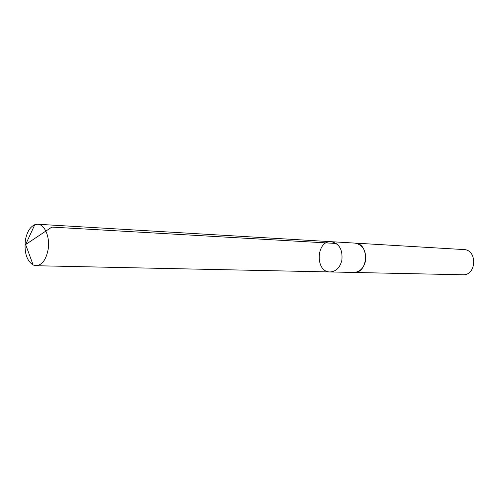<?xml version="1.0" encoding="UTF-8"?>
<svg xmlns="http://www.w3.org/2000/svg" width="499" height="499" viewBox="0 0 499 499"><rect width="100%" height="100%" fill="white"/><g stroke="black" fill="none" stroke-linecap="round" stroke-linejoin="round"><path stroke-width="0.75" d="M354.639 243.088L355.007 243.1C362.973 244.909 366.459 250.941 365.474 261.214C363.578 268.343 359.698 272.086 353.828 272.448L330.082 271.949C336.008 271.575 339.931 267.707 341.852 260.359C342.857 249.762 339.339 243.543 331.299 241.697C316.079 240.156 314.782 272.261 330.082 271.949C336.008 271.575 339.931 267.707 341.852 260.359C342.857 249.762 339.339 243.543 331.299 241.697L37.699 224.244C44.791 224.282 50.262 237.399 48.097 249.681C46.033 259.823 42.01 265.169 36.028 265.724L33.165 265.031C26.715 260.734 24.114 252.525 25.362 240.399C26.852 232.147 29.996 226.92 34.787 224.706L37.699 224.244M331.299 241.697L355.007 243.107C369.697 243.181 368.474 273.558 353.828 272.454L353.46 272.442M355.007 243.1L463.821 249.569C477.624 249.712 476.576 275.729 462.804 274.768L353.828 272.454M336.257 243.475L51.834 227.101L25.624 244.535L33.165 265.031M330.082 271.949L36.028 265.724M25.624 244.535L34.787 224.706"/></g></svg>

